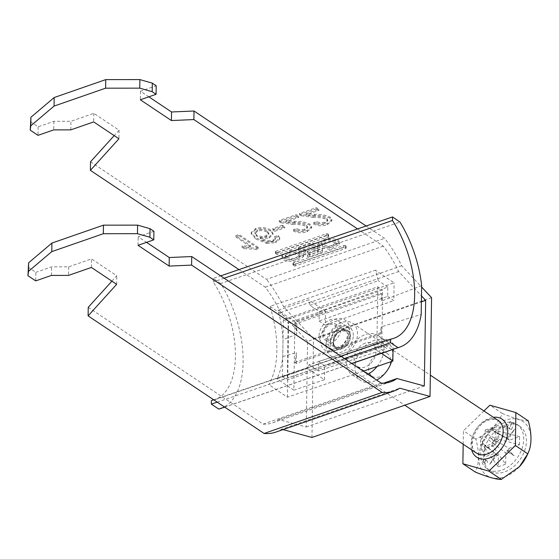 <?xml version="1.0" encoding="UTF-8"?>
<svg xmlns="http://www.w3.org/2000/svg" width="559" height="559" viewBox="0 0 559 559"><rect width="100%" height="100%" fill="white"/><g stroke="black" fill="none" stroke-linecap="round" stroke-linejoin="round"><path stroke-width="0.42" stroke-dasharray="2.79 2.1" d="M337.804 239.629L339.69 242.501L330.362 247.721L320.09 245.778L318.211 242.906L327.532 237.687L337.804 239.629M337.776 241.341L339.662 244.213L330.334 249.433L320.069 247.49L318.183 244.618L327.504 239.399L337.776 241.341M323.046 246.456L321.642 244.346L327.881 240.929L334.799 242.375L336.197 244.486L329.964 247.91L323.046 246.456M323.074 244.744L321.67 242.634L327.902 239.217L334.827 240.663L336.225 242.774L329.992 246.191L323.074 244.744M286.823 257.343L293.748 258.789L299.98 255.372L298.576 253.255L291.658 251.809L285.425 255.232L286.823 257.343M286.795 259.055L293.72 260.501L299.952 257.084L298.555 254.967L291.63 253.52L285.397 256.944L286.795 259.055M301.532 253.933L291.26 251.997L281.932 257.21L283.818 260.089L294.09 262.024L303.418 256.812L301.532 253.933M301.56 252.221L291.288 250.285L281.96 255.498L283.846 258.377L294.118 260.312L303.439 255.1L301.56 252.221M377.101 366.459A23.506 16.421 -56.3 0 0 378.129 335.561A23.506 16.421 -56.3 0 0 365.397 334.562A23.506 16.421 -56.3 0 0 347.6 353.735A23.506 16.421 -56.3 0 0 352.016 374.656A23.506 16.421 -56.3 0 0 364.748 375.655A23.506 16.421 -56.3 0 0 367.927 374.257M391.545 361.505A23.506 16.421 -56.3 0 0 386.87 341.402A23.506 16.421 -56.3 0 0 374.132 340.403A23.506 16.421 -56.3 0 0 356.335 359.57A23.506 16.421 -56.3 0 0 360.751 380.49A23.506 16.421 -56.3 0 0 373.489 381.497A23.506 16.421 -56.3 0 0 376.668 380.099M379.827 352.855A13.709 9.58 -56.3 0 0 369.443 364.035A13.709 9.58 -56.3 0 0 372.021 376.242A13.709 9.58 -56.3 0 0 379.449 376.822A13.709 9.58 -56.3 0 0 389.833 365.642A13.709 9.58 -56.3 0 0 387.254 353.435A13.709 9.58 -56.3 0 0 379.827 352.855M365.258 343.121A13.709 9.58 -56.3 0 0 354.881 354.308A13.709 9.58 -56.3 0 0 357.453 366.508A13.709 9.58 -56.3 0 0 364.88 367.095A13.709 9.58 -56.3 0 0 375.264 355.908A13.709 9.58 -56.3 0 0 372.685 343.708A13.709 9.58 -56.3 0 0 365.258 343.121M343.792 245.436A0.999 0.482 0.9 0 1 345.183 245.555L345.937 246.058A0.999 0.482 -179.1 0 1 346.133 246.351A0.999 0.482 -179.1 0 1 345.735 246.736L295.341 264.246A0.999 0.482 0.9 0 1 293.95 264.127L293.189 263.624A0.999 0.482 -179.1 0 1 292.993 263.331A0.999 0.482 -179.1 0 1 293.398 262.947L343.792 245.436L343.764 247.148A0.999 0.482 0.9 0 1 345.155 247.267L345.183 245.555M275.755 241.467L279.773 237.987L278.347 235.507L274.735 236.506L275.517 238.26L273.295 240.042L269.85 240.656C265.721 240.314 262.52 239.238 260.256 237.421L269.186 236.918L272.995 233.25L270.64 230.015C266.377 227.422 261.395 226.905 255.701 228.456L251.215 232.523L255.84 237.889L266.825 242.327L275.755 241.467L275.741 242.606L279.759 239.126L278.333 236.646L278.347 235.507M278.333 236.646L274.721 237.652L275.496 239.399L275.531 238.029L275.496 239.399L273.274 241.188L273.295 240.042M285.852 220.756L298.688 216.298L296.2 214.635L279.046 220.595L281.121 221.63L292.706 223.223C297.954 223.118 302.566 223.81 306.535 225.298L307.548 226.765L304.9 229.057C301.741 230.084 298.918 229.882 296.438 228.456L293.321 229.798C297.584 231.964 302.209 232.209 307.212 230.532L311.705 226.723L309.924 224.145C305.759 222.182 300.679 221.245 294.677 221.35L285.852 220.756L285.838 221.902L298.674 217.437L298.688 216.298M366.124 225.99L384.585 238.33A94.681 49.751 -109.2 0 1 401.69 265.756L421.626 287.053M90.523 161.782L266.517 279.36L384.585 238.33M30.368 121.589L38.138 126.781L53.881 121.31L70.951 121.296L93.821 113.351L119.067 130.219L114.19 135.613M148.848 96.826L140.47 91.222L156.213 85.751M306.039 213.741L318.875 209.283L316.38 207.62L299.226 213.58L301.308 214.614L312.893 216.207C318.141 216.109 322.746 216.794 326.722 218.283L327.728 219.75L325.079 222.049C321.921 223.069 319.105 222.873 316.625 221.448L313.508 222.782C317.764 224.949 322.396 225.193 327.392 223.516L331.892 219.708L330.103 217.13C325.946 215.166 320.859 214.237 314.857 214.335L306.039 213.741L306.018 214.887L318.854 210.429L318.875 209.283M282.414 225.242L272.659 228.631L274.902 230.126L284.657 226.737L282.414 225.242L282.4 226.381L272.645 229.77L272.659 228.631M258.44 247.483L239.014 234.507L235.653 235.674L250.788 245.785L241.865 245.981L244.164 247.511L256.274 248.238L258.44 247.483L258.419 248.622L238.993 235.646L239.014 234.507M277.858 252.57L328.252 235.059A0.999 0.482 -179.1 0 0 328.657 234.675A0.999 0.482 -179.1 0 0 328.461 234.382L327.7 233.879A0.999 0.482 0.9 0 0 326.309 233.76L275.915 251.27A0.999 0.482 -179.1 0 0 275.517 251.648A0.999 0.482 -179.1 0 0 275.713 251.941L276.467 252.451A0.999 0.482 0.9 0 0 277.858 252.57L277.837 254.282L328.224 236.771A0.999 0.482 -179.1 0 0 328.629 236.387A0.999 0.482 -179.1 0 0 328.433 236.094L328.461 234.382M317.281 247.239A4.388 2.131 0.9 0 1 322.41 249.419A4.388 2.131 0.9 0 1 320.628 251.096L309.791 254.862A1.586 0.769 -179.1 0 1 307.576 254.68L298.618 248.699A1.586 0.769 -179.1 0 1 298.31 248.231A1.586 0.769 -179.1 0 1 298.953 247.623L309.833 243.843A5.143 2.495 0.9 0 1 315.227 243.689A5.143 2.495 0.9 0 1 318.036 245.967A5.143 2.495 0.9 0 1 317.281 247.239L317.253 248.951A4.388 2.131 0.9 0 1 322.382 251.131A4.388 2.131 0.9 0 1 320.607 252.808L309.763 256.581L309.791 254.862M311.957 437.466L313.508 338.712L283.616 306.779A94.681 49.751 -109.2 0 0 266.517 279.36M283.078 429.591L281.694 429.214L399.769 388.184M275.832 432.107A94.681 49.751 70.8 0 0 281.694 429.214M88.238 307.317L263.1 424.141A84.884 44.601 70.8 0 0 272.617 422.856A84.884 44.601 70.8 0 0 278.899 419.55L306.234 426.999L307.576 341.388L421.395 301.839M238.959 269.599L265.252 287.158A84.884 44.601 -109.2 0 1 280.583 312.551L307.576 341.388M357.571 228.924L383.32 246.128A84.884 44.601 -109.2 0 1 398.651 271.52L421.486 295.914M431.576 297.681L313.508 338.712M401.69 265.756L283.616 306.779M28.083 267.132L35.853 272.324L35.72 280.884M38.138 126.781L38.005 135.341M265.252 287.158L383.32 246.128M153.921 231.293L138.178 236.764L146.563 242.361M263.1 424.141L381.168 383.111M111.905 281.149L116.782 275.762L91.529 258.894L68.666 266.839L51.596 266.853L35.853 272.324M424.302 385.976L306.234 426.999M280.583 312.551L398.651 271.52M383.705 383.132L278.899 419.55M116.649 284.321L116.782 275.762M91.397 267.454L91.529 258.894M68.666 266.839L68.533 275.398M51.463 275.412L51.596 266.853M138.045 245.324L138.178 236.764M119.067 130.219L118.934 138.779M93.821 113.351L93.681 121.911M70.818 129.863L70.951 121.296M53.881 121.31L53.748 129.877M140.47 91.222L140.33 99.782M318.854 210.429L316.366 208.759L316.38 207.62M316.366 208.759L299.212 214.726L299.226 213.58M299.212 214.726L301.287 215.753L301.308 214.614M301.287 215.753L312.872 217.353L312.893 216.207M312.872 217.353C318.12 217.248 322.732 217.94 326.701 219.428L326.722 218.283M326.701 219.428L327.707 220.889L325.065 223.188L325.079 222.049M325.065 223.188C321.907 224.215 319.084 224.012 316.604 222.587L316.625 221.448M316.604 222.587L313.487 223.921L313.508 222.782M313.487 223.921C317.75 226.095 322.375 226.339 327.378 224.662L327.392 223.516M327.378 224.662L331.871 220.854L330.089 218.276L330.103 217.13M330.089 218.276C325.925 216.305 320.845 215.376 314.843 215.481L314.857 214.335M314.843 215.481L306.018 214.887M298.674 217.437L296.179 215.774L296.2 214.635M296.179 215.774L279.025 221.734L279.046 220.595M279.025 221.734L281.107 222.768L281.121 221.63M281.107 222.768L292.692 224.369L292.706 223.223M292.692 224.369C297.94 224.264 302.545 224.956 306.521 226.437L306.535 225.298M306.521 226.437L307.527 227.904L304.879 230.203L304.9 229.057M304.879 230.203C301.72 231.223 298.904 231.028 296.424 229.602L296.438 228.456M296.424 229.602L293.307 230.937L293.321 229.798M293.307 230.937C297.563 233.103 302.195 233.355 307.191 231.671L307.212 230.532M307.191 231.671L311.691 227.869L309.903 225.284L309.924 224.145M309.903 225.284C305.745 223.321 300.658 222.391 294.656 222.496L294.677 221.35M294.656 222.496L285.838 221.902M272.645 229.77L274.881 231.272L274.902 230.126M274.881 231.272L284.636 227.876L284.657 226.737M284.636 227.876L282.4 226.381M274.721 237.652L274.735 236.506M273.274 241.188L269.836 241.795L269.85 240.656M269.836 241.795C265.7 241.453 262.499 240.377 260.235 238.567L260.256 237.421M260.235 238.567L269.172 238.057L269.186 236.918M269.172 238.057L272.981 234.396L270.619 231.153L270.64 230.015M270.619 231.153C266.363 228.561 261.381 228.044 255.68 229.595L255.701 228.456M255.68 229.595L251.201 233.662L255.826 239.035L255.84 237.889M255.826 239.035L266.811 243.465L266.825 242.327M266.811 243.465L275.741 242.606M267.181 232.271L268.83 234.459L266 236.883C262.437 237.931 259.285 237.673 256.546 236.101L254.911 233.683L257.664 231.181C261.36 230.182 264.533 230.546 267.181 232.271L267.195 231.133L268.851 233.313L266.021 235.744C262.457 236.792 259.306 236.527 256.56 234.955L254.925 232.544L257.685 230.042C261.374 229.043 264.547 229.407 267.195 231.133M266 236.883L266.021 235.744M256.546 236.101L256.56 234.955M257.664 231.181L257.685 230.042M238.993 235.646L235.632 236.813L235.653 235.674M235.632 236.813L250.767 246.931L250.788 245.785M250.767 246.931L241.851 247.12L241.865 245.981M241.851 247.12L244.143 248.65L244.164 247.511M244.143 248.65L256.253 249.377L256.274 248.238M256.253 249.377L258.419 248.622M277.837 254.282A0.999 0.482 0.9 0 1 276.439 254.163L275.685 253.653A0.999 0.482 -179.1 0 1 275.489 253.36A0.999 0.482 -179.1 0 1 275.894 252.982L326.281 235.472A0.999 0.482 0.9 0 1 327.672 235.591L328.433 236.094M345.155 247.267L345.909 247.77A0.999 0.482 -179.1 0 1 346.105 248.07A0.999 0.482 -179.1 0 1 345.707 248.448L295.313 265.958A0.999 0.482 0.9 0 1 293.922 265.839L293.168 265.336A0.999 0.482 -179.1 0 1 292.972 265.043A0.999 0.482 -179.1 0 1 293.37 264.659L343.764 247.148M309.784 252.996L317.491 250.313A2.124 1.027 -179.1 0 0 318.351 249.503A2.124 1.027 -179.1 0 0 317.191 248.566A2.124 1.027 -179.1 0 0 314.969 248.629L307.254 251.305L309.784 252.996L309.756 254.708L317.463 252.025A2.124 1.027 -179.1 0 0 318.323 251.215A2.124 1.027 -179.1 0 0 317.163 250.278A2.124 1.027 -179.1 0 0 314.941 250.341L307.226 253.017L309.756 254.708M307.226 253.017L307.254 251.305M310.895 245.366A2.495 1.216 0.9 0 1 313.515 245.289A2.495 1.216 0.9 0 1 314.878 246.4A2.495 1.216 0.9 0 1 313.872 247.351L305.626 250.215L302.65 248.231L310.895 245.366L310.874 247.078A2.495 1.216 0.9 0 1 313.487 247.008A2.495 1.216 0.9 0 1 314.857 248.112A2.495 1.216 0.9 0 1 313.844 249.062L305.598 251.927L305.626 250.215M305.598 251.927L302.629 249.943L302.65 248.231M309.763 256.581A1.586 0.769 -179.1 0 1 307.548 256.392L298.597 250.411A1.586 0.769 -179.1 0 1 298.282 249.943A1.586 0.769 -179.1 0 1 298.925 249.335L309.812 245.555A5.143 2.495 0.9 0 1 315.199 245.401A5.143 2.495 0.9 0 1 318.008 247.679A5.143 2.495 0.9 0 1 317.253 248.951M302.629 249.943L310.874 247.078M486.155 460.805A1.635 1.139 123.7 0 1 487.043 460.875A1.635 1.139 123.7 0 1 487.35 462.328A1.635 1.139 123.7 0 1 486.113 463.663A1.635 1.139 123.7 0 1 485.226 463.593A1.635 1.139 123.7 0 1 484.919 462.139A1.635 1.139 123.7 0 1 486.155 460.805M484.213 459.505A1.635 1.139 123.7 0 1 485.1 459.575A1.635 1.139 123.7 0 1 485.408 461.028A1.635 1.139 123.7 0 1 484.171 462.363A1.635 1.139 123.7 0 1 483.283 462.293A1.635 1.139 123.7 0 1 482.976 460.84A1.635 1.139 123.7 0 1 484.213 459.505M329.999 338.887A8.161 5.702 -56.3 0 0 333.765 336.308A8.161 5.702 -56.3 0 0 335.721 333.381A8.161 5.702 -56.3 0 0 335.854 326.225A8.161 5.702 -56.3 0 0 330.222 324.618A8.161 5.702 -56.3 0 0 323.549 334.03A8.161 5.702 -56.3 0 0 329.999 338.887M330.243 323.472A9.468 6.617 -56.3 0 0 323.074 331.201A9.468 6.617 -56.3 0 0 324.849 339.62A9.468 6.617 -56.3 0 0 329.978 340.026A9.468 6.617 -56.3 0 0 337.147 332.305A9.468 6.617 -56.3 0 0 335.372 323.878A9.468 6.617 -56.3 0 0 330.243 323.472M341.493 356.656A19.586 13.689 123.7 0 1 330.886 355.824A19.586 13.689 123.7 0 1 327.204 338.391A19.586 13.689 123.7 0 1 342.031 322.417A19.586 13.689 123.7 0 1 352.645 323.249A19.586 13.689 123.7 0 1 356.328 340.683A19.586 13.689 123.7 0 1 341.493 356.656M519.15 466.982A32.478 22.688 123.7 0 1 504.47 476.918A32.478 22.688 123.7 0 1 478.818 457.604A32.478 22.688 123.7 0 1 505.364 420.144A32.478 22.688 123.7 0 1 527.773 426.538A32.478 22.688 123.7 0 1 527.228 455.019M528.304 420.864C523.636 421.053 514.979 418.6 502.324 413.506C497.489 424.581 488.657 433.113 475.828 439.101C479.573 452.706 479.398 463.69 475.311 472.055M506.216 426.587L492.661 427.453L492.619 430.388L506.042 437.739L506.216 426.587L498.768 429.179L485.212 430.039L485.163 432.973A8.364 5.842 123.7 0 1 488.908 430.458A8.364 5.842 123.7 0 1 492.619 430.388A8.364 5.842 123.7 0 1 493.094 430.605A8.364 5.842 123.7 0 1 494.449 431.765A8.364 5.842 123.7 0 1 494.324 439.87A8.364 5.842 123.7 0 1 492.423 442.553A8.364 5.842 123.7 0 1 488.678 445.069A8.364 5.842 123.7 0 1 484.974 445.139L484.926 448.073L492.381 445.488L492.423 442.553L505.804 453.104L505.622 464.256L492.381 445.488M505.28 425.133A26.769 18.706 123.7 0 1 519.786 426.272A26.769 18.706 123.7 0 1 524.817 450.1A26.769 18.706 123.7 0 1 504.546 471.936A26.769 18.706 123.7 0 1 490.04 470.797A26.769 18.706 123.7 0 1 485.016 446.969A26.769 18.706 123.7 0 1 505.28 425.133M502.562 423.317A26.769 18.706 123.7 0 1 517.068 424.456A26.769 18.706 123.7 0 1 522.099 448.283A26.769 18.706 123.7 0 1 501.828 470.119A26.769 18.706 123.7 0 1 487.322 468.98A26.769 18.706 123.7 0 1 482.291 445.153A26.769 18.706 123.7 0 1 502.562 423.317M497.021 438.934L494.324 439.87L509.193 448.318L519.451 444.754L497.021 438.934L497.147 430.828L494.449 431.765L509.326 440.212L519.577 436.649L497.147 430.828M480.44 444.698L483.137 443.762L495.071 453.223L484.814 456.787L480.44 444.698L480.565 436.593L483.269 435.657A8.364 5.842 123.7 0 1 485.163 432.973L498.593 440.331L498.768 429.179M484.926 448.073L498.174 466.849L498.349 455.697L484.974 445.139A8.364 5.842 123.7 0 1 483.828 444.475A8.364 5.842 123.7 0 1 483.137 443.762A8.364 5.842 123.7 0 1 483.269 435.657L495.197 445.118L484.939 448.681L480.565 436.593M511.422 429.473L509.172 428.837L511.876 422.981L514.126 423.617L511.422 429.473L509.48 428.173L507.237 427.537L509.172 428.837M498.349 455.697A9.936 6.939 123.7 0 1 497.028 455.194L489.74 464.291L495.931 454.369A9.936 6.939 123.7 0 1 495.071 453.223M498.174 466.849L505.622 464.256M509.193 448.318A9.936 6.939 123.7 0 1 508.285 450.079L514.231 455.781L507.153 451.672A9.936 6.939 123.7 0 1 505.804 453.104M519.451 444.754L519.577 436.649M506.042 437.739A9.936 6.939 123.7 0 1 507.306 438.214A9.936 6.939 123.7 0 1 507.362 438.242L514.65 429.144L508.459 439.067A9.936 6.939 123.7 0 1 509.326 440.212M495.197 445.118A9.936 6.939 123.7 0 1 496.106 443.357L490.159 437.655L497.237 441.757A9.936 6.939 123.7 0 1 498.593 440.331M484.939 448.681L484.814 456.787M492.661 427.453L485.212 430.039M507.153 451.672L507.125 450.477L508.285 450.079M489.74 464.291L495.91 454.376L497.028 455.194M497.237 441.757L496.106 442.176L496.106 443.357M508.459 439.067L507.362 438.242M463.187 444.216L463.397 430.793L483.933 410.956M475.828 439.101L463.397 430.793M502.324 413.506L489.894 405.198M507.32 438.284L514.65 429.144M496.106 442.176L490.159 437.655M507.125 450.477L514.231 455.781M507.237 427.537L509.934 421.682L512.184 422.318L509.48 428.173M512.184 422.318L514.126 423.617M509.934 421.682L511.876 422.981M353.309 335.526A14.366 10.034 -56.3 0 0 351.981 329.978A14.366 10.034 -56.3 0 0 339.089 328.371A14.366 10.034 -56.3 0 0 330.222 343.547A14.366 10.034 -56.3 0 0 336.846 352.631A14.366 10.034 -56.3 0 0 353.309 335.526M349.494 329.943A18.084 12.633 -56.3 0 0 347.824 322.969A18.084 12.633 -56.3 0 0 331.599 320.936A18.084 12.633 -56.3 0 0 320.433 340.047A18.084 12.633 -56.3 0 0 328.776 351.478A18.084 12.633 -56.3 0 0 349.494 329.943M341.13 327.923A13.709 9.58 -56.3 0 0 337.727 320.349A13.709 9.58 -56.3 0 0 325.869 322.305A13.709 9.58 -56.3 0 0 319.091 335.582A13.709 9.58 -56.3 0 0 322.494 343.149A13.709 9.58 -56.3 0 0 334.352 341.2A13.709 9.58 -56.3 0 0 341.13 327.923M328.028 341.549A13.709 9.58 123.7 0 1 334.799 328.273A13.709 9.58 123.7 0 1 346.664 326.316A13.709 9.58 123.7 0 1 350.067 333.891A13.709 9.58 123.7 0 1 343.289 347.167A13.709 9.58 123.7 0 1 331.431 349.123A13.709 9.58 123.7 0 1 328.028 341.549M330.648 340.641A10.446 7.302 123.7 0 1 335.812 330.523A10.446 7.302 123.7 0 1 344.847 329.034A10.446 7.302 123.7 0 1 347.439 334.799A10.446 7.302 123.7 0 1 342.276 344.917A10.446 7.302 123.7 0 1 333.241 346.405A10.446 7.302 123.7 0 1 330.648 340.641M350.158 336.616A10.446 7.302 -56.3 0 0 347.565 330.851A10.446 7.302 -56.3 0 0 338.53 332.339A10.446 7.302 -56.3 0 0 333.367 342.457A10.446 7.302 -56.3 0 0 335.959 348.222A10.446 7.302 -56.3 0 0 345.001 346.734A10.446 7.302 -56.3 0 0 350.158 336.616M381.748 347.118L287.291 379.945L288.185 322.871L382.642 290.044L381.748 347.118L376.892 343.876L282.435 376.703L287.291 379.945M282.435 376.703L283.329 319.629L377.786 286.802L382.642 290.044M377.786 286.802L376.892 343.876M283.329 319.629L288.185 322.871M319.252 311.608L319.105 321.027L387.653 296.389L387.799 287.095L319.252 311.608L310.063 305.389A84.884 44.238 71.1 0 0 308.666 299.827L278.089 310.315A84.884 44.238 -108.9 0 1 283.015 339.746L282.749 356.579A84.884 44.238 -108.9 0 1 277.012 378.799L307.59 368.318A84.884 44.238 71.1 0 0 309.134 364.748L377.339 342.059A84.884 44.238 -108.9 0 1 374.181 348.411L268.753 384.564A84.884 44.238 71.1 0 0 269.976 306.367L375.41 270.221A84.884 44.238 -108.9 0 1 378.303 280.674L310.063 305.389M387.799 287.095L378.303 280.674M309.134 364.748L318.323 370.966L386.835 348.481L377.339 342.059M282.749 356.579L296.382 352.61A84.884 44.238 71.1 0 1 294.747 362.407L380.134 333.129L381.336 326.847L421.193 314.41M224.606 407.071L351.772 363.469M220.595 408.531A84.884 44.238 71.1 0 0 220.742 283.511L399.971 222.056M421.647 285.628L381.741 300.917L380.763 293.175L381.853 293.901L296.843 323.444L296.668 334.233A84.884 44.238 71.1 0 0 295.376 322.452L380.763 293.175M296.668 334.233L283.015 339.746M220.742 283.511L213.314 278.389L220.658 275.873M213.314 278.389L213.258 281.953A78.351 40.835 -108.9 0 1 214.628 399.748A78.351 40.835 -108.9 0 1 211.393 400.579M224.166 278.214L213.258 281.953M217.206 402.131L344.379 358.529M340.871 356.188L213.706 399.79M319.105 321.027L325.268 325.198L325.492 311.209L294.914 321.698L293.838 390.182L277.012 378.799M294.914 321.698L278.089 310.315M294.747 362.407L296.214 363.399L381.224 333.856L381.336 326.847M296.214 363.399L296.382 352.61M381.741 300.917L381.853 293.901M295.376 322.452L296.843 323.444M380.134 333.129L381.224 333.856M318.323 370.966L318.469 361.547L386.982 339.194L393.145 343.359L393.047 349.396M386.982 339.194L386.835 348.481M381.497 353.358L374.181 348.411M363.322 371.183L287.438 397.204L268.753 384.564M287.438 397.204L288.668 319.014L394.095 282.861L375.41 270.221M288.668 319.014L269.976 306.367M387.653 296.389L393.815 300.553L394.095 282.861M325.492 311.209L308.666 299.827M293.838 390.182L324.416 379.701L307.59 368.318M318.469 361.547L324.632 365.712L393.145 343.359M324.416 379.701L324.632 365.712M325.268 325.198L393.815 300.553M328.224 236.771L328.252 235.059M327.672 235.591L327.7 233.879M326.281 235.472L326.309 233.76M275.894 252.982L275.915 251.27M275.685 253.653L275.713 251.941M276.439 254.163L276.467 252.451M293.37 264.659L293.398 262.947M293.168 265.336L293.189 263.624M293.922 265.839L293.95 264.127M295.313 265.958L295.341 264.246M345.707 248.448L345.735 246.736M345.909 247.77L345.937 246.058M317.463 252.025L317.491 250.313M314.941 250.341L314.969 248.629M313.844 249.062L313.872 247.351M309.812 245.555L309.833 243.843M298.925 249.335L298.953 247.623M298.597 250.411L298.618 248.699M307.548 256.392L307.576 254.68M320.607 252.808L320.628 251.096M341.912 330.117A10.775 7.526 123.7 0 1 350.423 336.525A10.775 7.526 123.7 0 1 341.619 348.956A10.775 7.526 123.7 0 1 333.108 342.548A10.775 7.526 123.7 0 1 341.912 330.117M340.857 347.293A9.468 6.617 -56.3 0 0 348.026 339.572A9.468 6.617 -56.3 0 0 346.245 331.145A9.468 6.617 -56.3 0 0 341.116 330.739A9.468 6.617 -56.3 0 0 333.947 338.468A9.468 6.617 -56.3 0 0 335.728 346.887A9.468 6.617 -56.3 0 0 340.857 347.293M498.314 420.571A19.586 13.689 -56.3 0 0 487.707 419.732A19.586 13.689 -56.3 0 0 472.872 435.713A19.586 13.689 -56.3 0 0 476.554 453.146C466.569 447.479 475.464 423.862 488.818 419.963C493.562 418.796 496.727 418.998 498.314 420.571M471.656 449.869A22.856 15.966 123.7 0 1 489.691 418.174A22.856 15.966 123.7 0 1 493.422 417.293M339.69 242.501L339.662 244.213M321.642 244.346L321.67 242.634M299.98 255.372L299.952 257.084M281.932 257.21L281.96 255.498M378.129 335.561L386.87 341.402M357.453 366.508L372.021 376.242M272.617 422.856L390.685 381.825M372.685 343.708L387.254 353.435M352.016 374.656L360.751 380.49M327.728 219.75L327.707 220.889M331.892 219.708L331.871 220.854M307.548 226.765L307.527 227.904M311.705 226.723L311.691 227.869M279.773 237.987L279.759 239.126M272.995 233.25L272.981 234.396M251.215 232.523L251.201 233.662M268.851 233.313L268.83 234.459M254.925 232.544L254.911 233.683M303.418 256.812L303.439 255.1M285.425 255.232L285.397 256.944M336.197 244.486L336.225 242.774M318.211 242.906L318.183 244.618M328.629 236.387L328.657 234.675M275.489 253.36L275.517 251.648M292.972 265.043L292.993 263.331M346.105 248.07L346.133 246.351M314.857 248.112L314.878 246.4M318.008 247.679L318.036 245.967M298.282 249.943L298.31 248.231M322.382 251.131L322.41 249.419M318.323 251.215L318.351 249.503M485.1 459.575L487.043 460.875M324.849 339.62L335.728 346.887C331.27 345.455 334.415 332.752 341.563 330.837L346.245 331.145L335.372 323.878M333.765 336.308L335.721 333.381M330.886 355.824L404.793 405.205M517.068 424.456L519.786 426.272M487.322 468.98L490.04 470.797M483.828 444.475L495.91 454.383M493.094 430.605L507.306 438.214M352.645 323.249L430.36 375.166M483.283 462.293L485.226 463.593M351.981 329.978L347.824 322.969M346.664 326.316L337.727 320.349M347.565 330.851L344.847 329.034M335.959 348.222L333.241 346.405M331.431 349.123L322.494 343.149M336.846 352.631L328.776 351.478M351.856 363.525L224.69 407.127M393.857 338.293L214.628 399.748"/><path stroke-width="0.84" d="M367.927 374.257A23.506 16.421 -56.3 0 0 377.101 366.459M376.668 380.099A23.506 16.421 -56.3 0 0 391.545 361.505M357.571 228.924L193.882 119.57L194.015 111.01L171.543 111.982L148.848 96.826M194.015 111.01L366.124 225.99M114.19 135.613L90.523 161.782L90.39 170.341L238.959 269.599M152.327 83.158L152.188 91.718L156.073 94.31L156.213 85.751L152.327 83.158L139.883 79.588L105.749 79.616L54.188 97.539L30.92 117.243L30.235 130.156L38.005 135.341L53.748 129.877L70.818 129.863L93.681 121.911L118.934 138.779L90.39 170.341M421.626 287.053L431.576 297.681L430.025 396.436L311.957 437.466L283.078 429.591M111.905 281.149L88.238 307.317L88.098 315.877L264.1 433.456A94.681 49.751 70.8 0 0 275.832 432.107L393.899 391.076A94.681 49.751 70.8 0 0 399.769 388.184L430.025 396.436M421.486 295.914L425.651 300.365L424.302 385.976L396.974 378.52L383.705 383.132M88.098 315.877L116.649 284.321L91.397 267.454L68.533 275.398L51.463 275.412L35.72 280.884L27.95 275.692L28.635 262.779L51.903 243.074L103.464 225.158L137.598 225.13L150.043 228.694L153.921 231.293L153.788 239.853L138.045 245.324L169.125 266.084L191.597 265.106L191.73 256.546L381.168 383.111A84.884 44.601 70.8 0 0 390.685 381.825A84.884 44.601 70.8 0 0 396.974 378.52M191.597 265.106L382.167 392.425A94.681 49.751 70.8 0 0 393.899 391.076M150.043 228.694L149.903 237.254L153.788 239.853M27.95 275.692L28.495 271.339L51.77 251.634L103.324 233.718L137.465 233.69L149.903 237.254M382.167 392.425L264.1 433.456M193.882 119.57L171.41 120.548L140.33 99.782L156.073 94.31M152.188 91.718L139.75 88.154L105.616 88.182L54.055 106.098L30.787 125.803L30.235 130.156M146.563 242.361L169.258 257.524L191.73 256.546M421.395 301.839L425.651 300.365M28.635 262.779L28.495 271.339M51.903 243.074L51.77 251.634M103.464 225.158L103.324 233.718M137.598 225.13L137.465 233.69M169.125 266.084L169.258 257.524M30.787 125.803L30.92 117.243M54.055 106.098L54.188 97.539M105.616 88.182L105.749 79.616M139.75 88.154L139.883 79.588M171.543 111.982L171.41 120.548M462.88 463.746L475.311 472.055C487.811 477.1 496.469 479.552 501.29 479.412L519.402 466.709L527.787 453.817C531.875 445.453 532.049 434.469 528.304 420.864L515.873 412.556L515.356 445.509L488.859 471.104L462.88 463.746L463.187 444.216M527.696 454.006L527.228 455.019A32.478 22.688 123.7 0 1 519.451 466.66A32.478 22.688 123.7 0 1 519.15 466.982M483.933 410.956L489.894 405.198L515.873 412.556M501.29 479.412L488.859 471.104M527.787 453.817L515.356 445.509M351.772 363.469L397.994 347.621A84.884 44.238 71.1 0 0 399.825 347.076A84.884 44.238 71.1 0 0 421.193 314.41L421.647 285.628A84.884 44.238 71.1 0 0 399.971 222.056L392.544 216.934L392.488 220.498L224.166 278.214M213.706 399.79L211.393 400.579L211.337 404.143L218.765 409.076L224.606 407.071M218.765 409.076A84.884 44.238 71.1 0 0 220.595 408.531L224.69 407.127M220.658 275.873L392.544 216.934M211.337 404.143L217.206 402.131M344.379 358.529L390.566 342.688L397.994 347.621M392.488 220.498A78.351 40.835 -108.9 0 1 393.857 338.293A78.351 40.835 -108.9 0 1 390.622 339.124L390.566 342.688M390.622 339.124L340.871 356.188M393.047 349.396L392.865 361.058L381.497 353.358M392.865 361.058L363.322 371.183M404.793 405.205L476.554 453.146A19.586 13.689 -56.3 0 0 487.168 453.978A19.586 13.689 -56.3 0 0 501.996 437.997A19.586 13.689 -56.3 0 0 498.314 420.571L430.36 375.166M493.422 417.293A22.856 15.966 123.7 0 1 507.614 433.847A22.856 15.966 123.7 0 1 489.062 458.128A22.856 15.966 123.7 0 1 471.656 449.869M399.825 347.076L351.856 363.525"/></g></svg>
